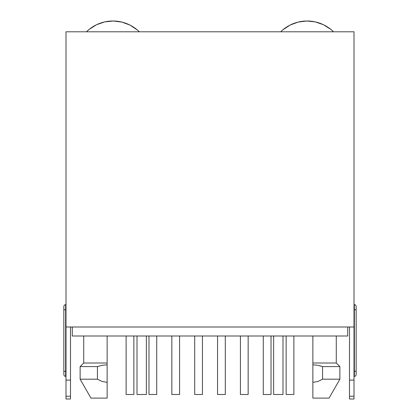 <?xml version="1.0" encoding="UTF-8"?>
<svg xmlns="http://www.w3.org/2000/svg" width="420" height="420" viewBox="0 0 420 420"><rect width="100%" height="100%" fill="white"/><g stroke="black" fill="none" stroke-linecap="round" stroke-linejoin="round"><path stroke-width="0.63" d="M312.869 382.352L312.869 336L312.869 398.102L329.07 398.102L339.869 379.202L322.565 379.202L317.935 381.47L312.869 382.352L317.935 381.47L312.869 382.352L312.869 398.102L329.07 398.102L339.869 379.202L339.869 366.602L322.565 366.602L322.565 379.202L339.869 379.202L339.869 366.602L336.273 363.001L336.273 336L336.273 363.001L312.869 363.001L336.273 363.001M102.06 381.465L97.435 379.202L102.06 381.465L107.132 382.352L107.132 398.102L90.93 398.102L80.131 379.202L80.131 366.602L97.435 366.602L102.207 365.274L107.132 364.802L107.132 336L107.132 363.001L83.727 363.001L83.727 336L83.727 363.001L107.132 363.001L107.132 364.802L102.207 365.274L107.132 364.802L107.132 382.352L102.06 381.465L97.435 379.202L97.435 366.602L80.131 366.602L80.131 379.202L97.435 379.202L80.131 379.202L90.93 398.102L107.132 398.102L107.132 364.802M72.298 336L347.702 336L347.702 327.002L347.702 336L72.298 336L72.298 327.002L72.298 336M65.998 327.002L354.002 327.002L354.002 31.799L354.002 327.002L65.998 327.002L65.998 399L70.497 399L70.497 396.233L70.497 399L65.998 399L65.998 396.233L70.497 396.233L70.497 380.1L70.497 396.233L65.998 396.233L65.998 380.1L70.497 380.1L70.497 327.002L70.497 380.1L65.998 380.1L65.998 31.799L65.998 327.002M354.002 399L354.002 327.002L354.002 396.233L349.503 396.233L349.503 327.002L349.503 380.1L354.002 380.1L349.503 380.1L349.503 399L349.503 396.233L354.002 396.233L354.002 399L349.503 399L354.002 399M65.998 31.799L354.002 31.799L65.998 31.799M137.009 336L137.009 394.501L137.009 336M146.37 394.501L146.37 336L146.37 394.501L137.009 394.501L146.37 394.501M63.84 374.441L63.84 371.28L65.641 371.28L65.641 376.499L65.641 371.28L65.998 371.28L65.641 371.28L65.641 309.719L65.998 309.719L65.641 309.719L65.641 304.5L65.641 309.719L63.84 309.719L63.84 306.558M65.998 304.5L64.365 305.025L63.84 306.301L63.84 371.28L63.84 309.719L65.641 309.719L65.641 371.28L63.84 371.28L63.84 374.698L64.365 375.974L65.998 376.499M312.869 364.802L317.793 365.274L312.869 364.802L317.819 365.279L322.565 366.602L339.869 366.602M317.819 365.279L321.426 366.214M282.991 336L282.991 394.501L282.991 336M273.63 336L273.63 394.501L282.991 394.501L273.63 394.501L273.63 336M354.359 309.719L354.359 304.5L354.359 309.719L354.002 309.719L354.359 309.719L354.359 371.28L354.359 309.719L356.16 309.719L356.16 374.698L356.16 309.719L354.359 309.719M354.002 371.28L354.359 371.28L354.002 371.28M354.002 376.499L354.359 376.499L354.359 371.28L356.16 371.28L354.359 371.28L354.359 376.499L355.635 375.974L356.16 374.698M356.16 306.558L356.16 309.719L356.16 306.301L355.635 305.025L354.002 304.5M322.565 366.602L322.565 379.202L317.935 381.47M97.435 379.202L97.435 366.602L102.207 365.274M126.121 336L126.121 394.501L126.121 336M133.859 394.501L133.859 336L133.859 394.501L126.121 394.501L133.859 394.501M148.979 336L148.979 394.501L148.979 336M156.718 394.501L156.718 336L156.718 394.501L148.979 394.501L156.718 394.501M171.838 336L171.838 394.501L171.838 336M179.582 394.501L179.582 336L179.582 394.501L171.838 394.501L179.582 394.501M194.702 336L194.702 394.501L194.702 336M202.44 394.501L202.44 336L202.44 394.501L194.702 394.501L202.44 394.501M217.56 336L217.56 394.501L217.56 336M225.298 394.501L225.298 336L225.298 394.501L217.56 394.501L225.298 394.501M240.419 336L240.419 394.501L240.419 336M248.162 394.501L248.162 336L248.162 394.501L240.419 394.501L248.162 394.501M263.282 336L263.282 394.501L263.282 336M271.021 394.501L271.021 336L271.021 394.501L263.282 394.501L271.021 394.501M286.141 336L286.141 394.501L286.141 336M293.879 394.501L293.879 336L293.879 394.501L286.141 394.501L293.879 394.501M86.473 31.799A37.711 37.711 0 0 1 139.309 31.799L137.293 29.957L130.074 25.142L121.947 22.103L113.337 21L104.706 21.898L96.505 24.743L89.177 29.389L86.468 31.799M113.337 21L104.706 21.898L96.505 24.743M280.691 31.799A37.711 37.711 0 0 1 333.527 31.799L330.824 29.389L323.494 24.743L315.294 21.898L306.663 21L298.053 22.103L289.926 25.142L282.707 29.957L280.691 31.799M333.532 31.799L330.824 29.389M315.294 21.898L306.663 21L298.053 22.103L289.926 25.142L282.707 29.957M83.727 363.001L80.131 366.602"/></g></svg>
